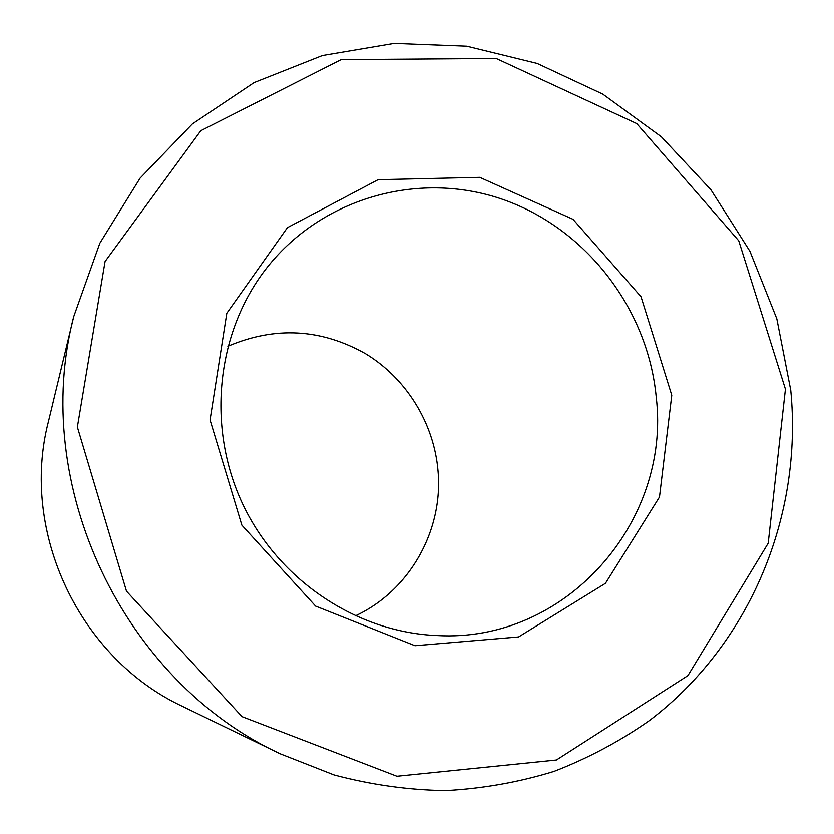 <?xml version="1.0" encoding="UTF-8"?>
<svg xmlns="http://www.w3.org/2000/svg" width="834" height="834" viewBox="0 0 834 834"><rect width="100%" height="100%" fill="white"/><g stroke="black" fill="none" stroke-linecap="round" stroke-linejoin="round"><path stroke-width="1.25" d="M227.88 346.266C274.959 326.188 320.756 328.617 365.292 353.564C406.325 378.344 434.024 423.13 438.027 470.939C443.438 530.299 409.713 590.722 355.253 615.919M656.243 397.349C671.12 521.917 565.765 643.056 437.193 635.56C356.983 632.464 278.827 580.495 242.736 504.163C206.696 427.8 216.204 334.424 264.764 270.508C319.86 198.033 417.938 170.324 501.651 199.013C585.489 227.703 647.955 308.465 656.243 397.349M671.777 395.233L659.475 497.054L605.432 583.341L518.581 636.947L414.978 645.724L315.596 606.099L241.86 525.159L210.064 419.94L226.806 313.271L287.428 227.63L378.052 179.706L479.769 177.35L573.031 219.321L641.023 296.737L671.777 395.233M280.349 753.842L182.938 706.586C79.595 658.61 19.818 532.061 48.403 421.764L73.778 316.513L99.851 243.215L140.102 178.132L192.393 123.922L254.099 82.618L322.383 55.565L394.232 43.42L466.748 46.214L537.106 63.447L602.753 94.106L661.383 136.828L710.985 189.871L749.912 251.263L776.819 318.807L790.736 390.124C802.933 515.12 750.527 643.754 649.603 720.451C620.016 741.217 588.168 758.179 554.078 771.356C519.009 782.177 482.844 788.578 445.585 790.58C408.087 789.975 370.869 784.742 333.944 774.88L280.349 753.842C122.827 681.107 29.899 484.377 73.778 316.513M785.43 389.144L768.197 543.226L687.925 675.613L556.403 760.003L396.932 776.235L242.016 716.656L126.497 591.181L77.374 427.05L105.063 261.553L200.796 130.719L341.158 59.652L496.209 58.505L636.749 123.588L738.757 240.807L785.43 389.144"/></g></svg>

